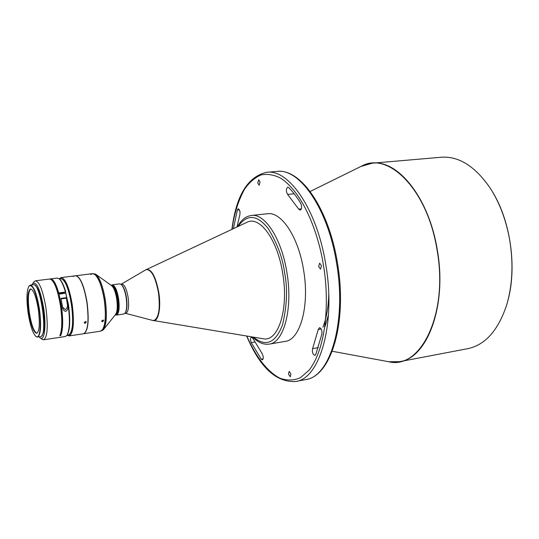 <?xml version="1.0" encoding="UTF-8"?>
<svg xmlns="http://www.w3.org/2000/svg" width="539" height="539" viewBox="0 0 539 539"><rect width="100%" height="100%" fill="white"/><g stroke="black" fill="none" stroke-linecap="round" stroke-linejoin="round"><path stroke-width="0.81" d="M121.322 284.565L121.457 284.68C123.647 286.64 125.304 290.925 126.436 297.528C127.413 304.858 127.042 309.925 125.338 312.735L125.237 312.876M124.826 313.422L125.971 313.247C128.498 311.67 129.212 306.354 128.114 297.299C126.564 288.85 124.448 284.424 121.78 284.019L120.783 284.147M145.577 269.918L146.157 269.628C151.338 269.278 155.427 276.911 158.439 292.529C160.339 308.503 158.864 317.815 154.033 320.462L152.55 320.402M262.729 338.687L263.18 338.762C278.124 342.245 288.944 309.615 282.732 273.529C277.585 239.66 259.677 215.499 247.078 222.243L246.667 222.439M252.724 337.037C257.932 342.501 263.416 344.866 269.183 344.125L285.118 341.416C300.088 339.988 309.79 306.159 303.632 270.349C298.478 236.911 281.27 211.409 267.479 213.74L251.41 215.452C245.656 216.307 241.014 220.067 237.483 226.744M257.783 183.031L259.171 185.234L260.061 181.953L258.68 179.756L257.783 183.031M288.5 374.133L290.238 376.801L290.952 374.012L289.214 371.344L288.5 374.133M318.637 266.515L320.462 269.143L321.48 265.788L319.654 263.16L318.637 266.515M301.308 208.842L298.694 209.119L300.122 210.143C301.308 209.698 301.766 208.175 301.496 205.561L300.742 203.358C296.901 196.984 292.886 191.722 288.702 187.559L287.799 187.161C285.987 188.805 285.919 191.224 287.604 194.417L294.193 193.77M236.971 226.98L239.929 214.475L240.037 211.551L238.305 208.701L237.403 209.812L233.414 228.644M263.147 356.259L262.136 353.584L252.791 338.209L251.457 337.043C250.305 337.96 250.231 339.813 251.228 342.609L261.24 359.196L262.291 359.823C263.099 359.479 263.389 358.294 263.147 356.259M318.374 347.642L312.593 348.659C312.007 352.23 312.768 354.473 314.877 355.403L315.766 354.527L321.951 333.803L321.951 331.384C321.446 329.012 320.604 327.8 319.432 327.746L318.239 329.457L321.129 328.972M360.793 166.524L372.206 163.196L441.273 157.24C458.898 156 475.243 166.342 490.301 188.266C499.68 202.907 506.141 220.148 509.685 239.996C513.546 263.76 512.488 285.596 506.505 305.505C497.955 330.697 485.026 345.081 467.724 348.672L399.635 361.662C427.178 358.347 447.336 305.734 437.27 249.793C428.977 197.692 397.708 159.537 372.206 163.196L366.742 164.2M115.279 314.837L116.357 315.093L123.815 314.008L125.014 313.199C126.773 310.316 127.15 305.094 126.146 297.548C124.981 290.743 123.276 286.33 121.026 284.309L119.645 283.858L112.179 284.841L111.209 285.38M116.357 315.093C119.004 313.705 119.752 308.2 118.593 298.586C117.003 289.854 114.861 285.272 112.179 284.841M115.306 314.803L115.878 314.722C118.445 313.375 119.166 308.025 118.048 298.687C116.498 290.198 114.423 285.744 111.816 285.326L111.243 285.401M100.537 331.175L103.185 330.009C106.56 325.017 107.254 314.917 105.267 299.704C102.909 285.98 99.641 277.43 95.45 274.055L92.593 273.65M100.625 331.162C105.348 328.608 106.601 318.165 104.398 299.825C101.386 283.191 97.478 274.459 92.674 273.637M102.639 329.538C105.691 324.188 106.264 314.291 104.344 299.839C102.14 286.829 99.041 278.441 95.059 274.661M83.599 333.735L100.456 331.189L102.376 329.908C105.556 324.673 106.176 314.655 104.222 299.846C101.952 286.505 98.778 278.016 94.702 274.371L92.506 273.657L75.595 275.773M91.657 274.27L90.276 274.23L91.657 274.27M83.686 333.729C88.16 331.195 89.279 320.692 87.042 302.211C84.044 285.441 80.257 276.622 75.676 275.759M103.347 320.173L101.628 320.995M102.565 321.749L103.65 320.483L102.727 320.085L101.655 321.372L102.565 321.749M74.005 276.264L72.63 276.278L74.005 276.264M59.351 278.899L60.2 278.239C68.871 272.363 78.35 334.955 68.844 335.514L67.496 335.44L69.342 335.891C73.493 333.115 74.443 322.571 72.186 304.252C69.208 287.361 65.522 278.474 61.143 277.578L59.634 278.508M69.201 335.918L83.518 333.756C87.992 331.222 89.103 320.718 86.86 302.238C83.868 285.461 80.082 276.642 75.507 275.786L61.143 277.578M86.011 321.655L84.892 322.625L84.225 322.524M85.216 323.279L86.287 321.965L85.33 321.54L84.273 322.874L85.216 323.279M41.793 339.098L43.592 339.799L65.266 336.518L66.742 335.561C69.72 330.623 70.191 320.375 68.15 304.811L65.771 293.216L59.027 294.112L61.129 305.835C62.975 319.533 62.753 329.134 60.462 334.625L60.287 334.652M67.038 335.143L68.601 334.908C72.698 332.489 73.654 322.322 71.465 304.414C68.594 288.143 65.051 279.579 60.833 278.717L59.27 278.912M52.418 280.583C54.54 282.348 56.582 286.654 58.535 293.486L65.825 292.212C63.764 285.104 61.601 280.691 59.344 278.973M67.092 335.063C70.036 330.198 70.501 320.105 68.487 304.784L65.771 293.216M43.592 339.799C47.472 337.32 48.247 326.674 45.923 307.863C42.965 290.77 39.475 281.749 35.439 280.792L33.896 281.951M59.027 294.112L61.392 305.734C63.306 319.917 63.083 329.875 60.718 335.595L59.829 335.73C62.18 330.003 62.403 320.051 60.489 305.862C57.518 288.884 53.92 279.93 49.689 279.013L35.439 280.792M50.14 279.013L50.578 278.899C53.26 278.906 55.968 283.581 58.704 292.926L65.448 292.044C63.353 284.814 61.163 280.334 58.866 278.596L57.188 278.077L50.578 278.899M60.974 298.384L62.699 307.884C63.002 309.844 64.026 311.003 65.765 311.367C67.739 310.107 68.426 308.227 67.826 305.728L66.378 297.656L60.974 298.384M39.098 336.814L40.263 337.933C44.494 341.268 46.428 325.832 43.679 308.268C40.337 289.739 36.686 281.479 32.744 283.487L31.922 284.882M66.378 297.656L67.173 303.342C67.934 306.037 67.314 308.146 65.307 309.669L62.504 306.994M41.773 335.723C44.596 332.435 45.06 323.353 43.154 308.47C40.876 294.968 38.087 287.213 34.792 285.212M36.025 336.498L37.636 337.03C40.863 334.571 41.456 325.212 39.428 308.948C36.834 293.896 33.802 285.939 30.325 285.084L29.052 286.02M37.501 337.057L40.688 336.572C48.092 336.248 40.479 282.214 33.378 284.693L30.325 285.084M39.091 309.009C36.012 291.875 32.677 284.201 29.079 285.987C26.62 290.184 26.31 299.233 28.156 313.146C30.218 325.799 32.852 333.587 36.059 336.525C39.92 339.55 41.618 325.239 39.091 309.009M36.921 333.223C33.937 331.856 31.424 325.044 29.375 312.802C27.657 299.388 28.129 291.431 30.797 288.931M28.877 312.876C31.026 325.63 33.627 332.442 36.665 333.291C39.515 331.424 40.061 323.427 38.303 309.312C36.1 296.47 33.512 289.672 30.541 288.931C27.664 290.925 27.112 298.909 28.877 312.876M492.956 192.585C510.709 221.933 517.016 267.573 507.886 300.627M298.694 209.119L287.604 194.417M312.593 348.659L318.239 329.457M60.718 335.595L60.462 334.625M65.448 292.044L65.825 292.212M58.535 293.486L58.704 292.926M66.203 298.215L61.089 298.902M153.17 320.597L153.332 320.624C158.405 321.79 161.282 307.688 158.796 292.475C155.704 276.534 151.526 268.867 146.271 269.487L145.469 269.978M269.183 344.125C283.777 342.777 293.095 308.746 286.923 272.626C281.742 238.912 264.838 213.154 251.41 215.452M237.403 209.812L239.417 209.604M246.66 336.033C259.892 367.423 276.224 382.575 295.668 381.497C319.607 379.038 336.073 324.235 325.825 264.865C317.228 209.604 288.823 168.815 266.765 172.298L276.931 171.422C299.347 167.919 328.049 208.452 336.619 263.403C346.853 322.443 330.003 377.037 305.694 379.584C331.33 376.33 347.514 321.898 337.515 263.335C328.884 208.862 300.749 168.188 276.931 171.422M328.763 294.59C328.379 307.398 326.425 318.259 322.901 327.166M310.141 191.486L361.723 166.066C388.296 151.014 427.542 189.56 437.035 249.826C448.704 314.089 420.508 369.976 388.76 361.743L387.743 361.554M115.339 314.763C117.67 312.977 118.29 307.654 117.199 298.801C116.013 291.889 114.308 287.53 112.078 285.737L111.283 285.434M103.535 329.565L115.508 314.547C117.327 311.865 117.724 306.637 116.7 298.855C115.494 291.842 113.769 287.422 111.512 285.596L95.915 274.385M238.13 226.434C247.071 213.848 257.083 214.549 268.166 228.529C277.363 243.594 282.847 258.43 284.632 273.037C287.718 288.163 287.051 305.337 282.618 324.552C275.645 343.094 265.916 347.291 253.431 337.151M394.097 362.181L399.635 361.662L388.76 361.743L332.219 351.266M251.228 342.609L254.772 342.009M261.24 359.196L263.066 358.873M232.1 229.264C234.014 214.219 238.184 200.838 244.605 189.115C249.368 182.33 254.866 177.594 261.098 174.906C267.627 173.659 274.277 174.818 281.055 178.389C305.317 194.707 319.378 238.245 323.427 265.289C328.46 293.068 328.824 344.003 309.298 369.983L300.371 377.765C293.748 380.554 286.93 380.702 279.93 378.21C266.077 371.128 254.448 353.84 246.855 336.066M328.487 314.796L324.943 326.829M67.826 305.728L67.173 303.342M125.54 313.321L152.753 320.456M121.497 284.053L145.759 269.81M145.341 270.052L247.078 222.243M67.105 335.137L67.496 335.44M32.744 283.487L34.22 281.526M152.288 320.328L263.18 338.762M295.668 381.497L305.694 379.584M266.765 172.298C247.758 176.529 236.143 195.549 231.918 229.344M40.263 337.933L42.224 339.422"/></g></svg>
